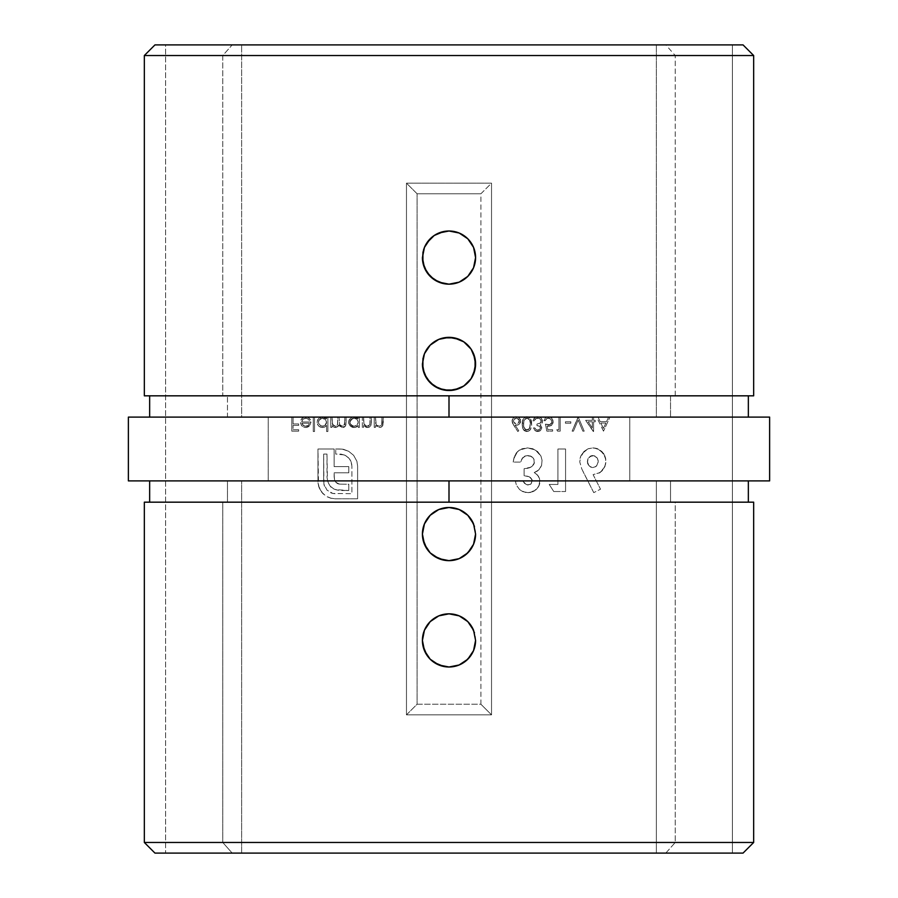 <?xml version="1.0" encoding="UTF-8"?>
<svg xmlns="http://www.w3.org/2000/svg" width="898" height="898" viewBox="0 0 898 898"><rect width="100%" height="100%" fill="white"/><g stroke="black" fill="none" stroke-linecap="round" stroke-linejoin="round"><path stroke-width="0.67" stroke-dasharray="4.49 3.37" d="M449 613.828L454.186 614.344M428.851 623.066L430.187 621.629A26.581 26.581 0 0 0 430.187 621.64L434.228 618.307M426.887 655.181A26.581 26.581 0 0 0 426.909 655.203L424.44 650.59A26.581 26.581 0 0 0 424.451 650.623M449 507.493L454.186 507.999M428.851 516.72L430.198 515.272A26.581 26.581 0 0 0 430.187 515.295L434.228 511.972M426.887 548.835A26.581 26.581 0 0 0 426.909 548.869L424.44 544.244A26.581 26.581 0 0 0 424.451 544.278M430.209 552.876A26.581 26.581 0 0 0 430.221 552.899L434.228 556.176M443.814 337.85L449 337.345M425.147 352.184L424.44 353.745A26.581 26.581 0 0 0 422.419 363.915L423.542 356.27M449 390.507L454.186 390.001A26.581 26.581 0 0 0 454.197 390.001M443.814 231.504A26.581 26.581 0 0 0 443.814 231.516L449 230.999M434.228 235.478L438.83 233.02A26.581 26.581 0 0 0 438.796 233.031M425.147 245.839L424.44 247.41A26.581 26.581 0 0 0 422.419 257.58L423.542 249.936M449 284.172L454.186 283.656A26.581 26.581 0 0 0 454.197 283.656M670.525 417.099L670.525 395.827L748.348 395.827L149.652 395.827L227.475 395.827L222.771 395.827L222.771 55.53L232.189 44.9L241.629 44.9L241.629 417.099L268.221 417.099L268.221 480.901L128.38 480.901L268.221 480.901L241.629 480.901L241.629 853.1L165.602 853.1L732.398 853.1L656.371 853.1L656.371 480.901L629.779 480.901L629.779 417.099L656.371 417.099L656.371 44.9L732.398 44.9L732.398 853.1L732.398 44.9L165.602 44.9L165.602 853.1L165.602 44.9L241.629 44.9L241.629 417.099L227.475 417.099L227.475 395.827L227.475 417.099L149.685 417.099L748.348 417.099L656.371 417.099L656.371 44.9L743.039 44.9L665.811 44.9L675.229 55.53L665.811 44.9L656.371 44.9L732.398 44.9L154.961 44.9L232.189 44.9L222.771 55.53L222.771 395.827L144.331 395.827L748.348 395.827L670.525 395.827L670.525 417.099L629.779 417.099L769.62 417.099L670.525 417.099M670.525 502.173L670.525 480.901L748.348 480.901L656.371 480.901L656.371 853.1L665.811 853.1L675.229 842.47L675.229 502.173L670.525 502.173L670.525 480.901L629.779 480.901L629.779 417.099L629.779 480.901L629.779 417.099L748.348 417.099L149.652 417.099L268.221 417.099L268.221 480.901L268.221 417.099L268.221 480.901L227.475 480.901L227.475 502.173L222.771 502.173L222.771 842.47L232.189 853.1L154.961 853.1L241.629 853.1L241.629 480.901L149.685 480.901L748.348 480.901L149.652 480.901L227.475 480.901L227.475 502.173L222.771 502.173L222.771 842.47L144.331 842.47L222.771 842.47L232.189 853.1L241.629 853.1L165.602 853.1L743.039 853.1L665.811 853.1L675.229 842.47L675.229 502.173L753.669 502.173L670.525 502.173M753.669 55.53L675.229 55.53L753.669 55.53M128.38 417.099L268.221 417.099L128.38 417.099M144.331 502.173L222.771 502.173L144.331 502.173M675.229 395.827L675.229 55.53L675.229 395.827L670.525 395.827L753.669 395.827L675.229 395.827M305.466 418.176L302.94 419.13L301.717 421.97L302.895 419.175L306.016 418.21L302.895 419.175L301.717 421.97L310.921 421.97L308.946 426.427L306.24 427.527L303.468 427.111L301.38 425.282L300.482 422.689L301.391 419.108L303.715 417.222L307.015 417.065L309.496 418.49L310.371 419.759L309.26 420.343L306.016 418.21L307.599 418.692L309.26 420.343L308.182 419.063L305.466 418.176L307.341 418.569L309.26 420.343L310.371 419.759L309.26 420.343L310.371 419.759L309.978 419.097L307.026 417.065L308.34 417.581L305.623 416.919L307.015 417.065L303.737 417.211L302.065 418.277L304.669 416.986L302.851 417.637L300.886 420.04L302.054 418.288L300.886 420.04L300.527 423.16L301.638 425.641L303.457 427.111L302.48 426.494L305.096 427.527L307.924 427.089L309.799 425.54L306.24 427.538L309.799 425.54L310.921 421.97L310.854 422.936L310.921 421.97L301.717 421.97L310.921 421.97L301.717 421.97L302.536 419.568L304.714 418.244M322.416 416.919L326.614 418.872L322.999 416.941L318.734 418.367L320.44 417.267L322.416 416.919L318.734 418.367L317.488 420.096L318.723 418.378L317.151 421.151L317.162 423.385L318.756 426.123L320.485 427.212L318.768 426.135L317.51 424.428L318.756 426.123L321.45 427.47L324.537 427.134L326.614 425.394L326.614 431.523L327.871 431.523L326.614 431.523L326.614 425.394L324.762 427.021L321.45 427.482L318.768 426.135L317.073 422.835L317.488 420.096L319.834 417.559L323.572 417.031L326.614 418.872L326.614 417.099L327.871 417.099L327.871 431.523L326.614 431.523L327.871 431.523L327.871 417.099L327.871 431.523L327.871 417.099L326.614 417.099L327.871 417.099L326.614 417.099L326.614 418.872L326.614 417.099L326.614 418.872L324.851 417.458M350.927 417.851L353.969 416.919L350.242 418.412L349.03 420.141L348.615 422.262L349.726 425.484L354.014 427.56L356.293 427.078L358.167 425.472L358.167 427.381L359.436 427.381L358.167 427.381L358.167 425.472L355.204 427.437L352.016 427.201L350.276 426.079L348.716 423.351L349.03 420.152L351.96 417.289L355.148 417.031L358.167 418.872L358.167 417.099L359.436 417.099L359.436 427.381L358.167 427.381L359.436 427.381L359.436 417.099L359.436 427.381L359.436 417.099L358.167 417.099L359.436 417.099L358.167 417.099L358.167 418.872L358.167 417.099L358.167 418.872L356.349 417.424M382.649 425.742L383.244 417.099L381.976 417.099L381.695 424.72L381.964 423.104L381.504 425.124L379.181 426.292L377.486 425.865L375.892 424.148L375.487 417.099L374.219 417.099L375.487 417.099L376.206 424.709L379.181 426.292L381.493 425.136L379.181 426.292L376.857 425.416L375.678 423.575L375.487 417.099L374.219 417.099L374.219 427.381L374.219 417.099L375.487 417.099L375.88 424.137L377.486 425.865L379.181 426.292L381.695 424.72L381.976 417.099L383.244 417.099L382.918 425.124L381.818 426.73L379.394 427.56L375.487 425.529L375.487 427.381L374.219 427.381L374.219 417.099L374.219 427.381L375.487 427.381L374.219 427.381L375.487 427.381L375.487 425.529L375.487 427.381L375.487 425.529L378.271 427.437L380.831 427.302M524.589 430.849L528.046 431.354L530.774 429.008L529.158 430.849L530.774 429.008L531.672 425.383L531.537 421.633L530.235 418.412L526.857 416.739L529.158 417.413L530.774 419.243L531.672 425.383L530.505 418.794L529.304 417.514L526.554 416.751L529.708 417.839L531.257 420.399L531.537 426.629L530.078 430.041L528.058 431.354L525.667 431.354L523.826 430.209L522.501 427.661L522.187 422.879L523.006 419.265L524.578 417.413L526.857 416.739L523.242 418.838L522.153 424.125L523.006 419.265L525.667 416.908L523.826 418.053L522.557 420.432L522.67 428.234M550.519 424.35L548.521 424.855L545.423 424.137L546.86 431.163L552.629 431.163L546.86 431.163L545.423 424.137L549.756 424.687L551.237 423.733L551.911 421.746L550.833 419.175L549.026 418.244L546.815 418.547L545.243 420.702L543.975 420.702L545.4 417.828L546.736 416.998L551.103 417.548L553.179 421.69L551.372 425.484L547.095 426.022L547.847 429.727L552.629 429.727L552.629 431.163L546.86 431.163L552.629 431.163L552.629 429.727L552.629 431.163L552.629 429.727L547.847 429.727L552.629 429.727L547.847 429.727L547.095 426.022L547.847 429.727L547.095 426.022L548.745 426.292L551.799 425.136L553.179 421.69L552.921 423.373M565.437 423.227L565.437 421.791L570.847 421.791L570.847 423.227L565.437 423.227L565.437 421.791L565.437 423.227L570.847 423.227L565.437 423.227L570.847 423.227L570.847 421.791L570.847 423.227L570.847 421.791L565.437 421.791L570.847 421.791L565.437 421.791L565.437 423.227M593.32 431.523L585.642 420.343L592.31 420.343L592.31 417.099L593.578 417.099L593.578 420.343L595.194 420.343L595.194 421.791L593.578 421.791L593.578 431.523L585.642 420.343L593.578 431.523L593.578 421.791L593.578 431.523L593.578 421.791L595.194 421.791L593.578 421.791L595.194 421.791L595.194 420.343L595.194 421.791L595.194 420.343L593.578 420.343L595.194 420.343L593.578 420.343L593.578 417.099L593.578 420.343L593.578 417.099L592.31 417.099L593.578 417.099L592.31 417.099L592.31 420.343L592.31 417.099L592.31 420.343L585.642 420.343L592.31 420.343L585.642 420.343L593.32 431.523M331.429 498.39L327.04 496.762L322.775 493.552L318.532 486.099L317.971 449L334.146 449L334.146 466.623L348.806 466.623L348.806 472.808L334.146 472.808L334.37 479.195L335.874 482.305L339.365 484.112L348.806 484.235L348.806 490.51L338.557 490.308L334.09 489.129L330.644 486.828L327.86 482.237L327.029 477.478L326.984 454.085L323.684 454.085L323.886 484.078L326.995 490.128L332.821 493.462L351.893 493.698L351.893 466.062L350.972 461.415L349.109 458.429L345.494 455.432L341.072 454.13L335.729 454.085L335.729 449L342.16 449.123L348.615 451.256L353.621 455.32L356.899 461.28L357.617 466.062L357.617 498.783L335.044 498.783L330.251 498.098L335.044 498.783L357.617 498.783L335.044 498.783L357.617 498.783L357.617 466.062L357.617 498.783L357.617 466.062L356.899 461.28L353.621 455.32L348.615 451.256L343.002 449.236L339.915 449L343.541 449.337L348.615 451.256L342.16 449.123L335.729 449L339.915 449L335.729 449L335.729 454.085L335.729 449L335.729 454.085L344.405 454.927L348.323 457.576L344.439 454.938L339.915 454.085L345.472 455.421L349.109 458.429L350.961 461.381L349.827 459.349L351.836 464.861L350.972 461.415L351.893 466.062L351.893 493.698L351.893 466.062L351.893 493.698L332.821 493.462L335.044 493.698L330.7 492.766L332.821 493.462L326.995 490.128L323.886 484.078L324.492 486.334L323.684 481.71L323.684 454.085L323.684 481.71L323.684 454.085L326.984 454.085L323.684 454.085L326.984 454.085L327.444 480.688L329.768 485.829L334.078 489.129L338.546 490.308L335.369 489.601L348.806 490.51L341.812 490.51L348.806 490.51L348.806 484.235L348.806 490.51L348.806 484.235L339.365 484.112L340.892 484.235L337.873 483.741L339.365 484.112L335.874 482.305L337.401 483.528L335.1 481.205L334.146 476.726L334.146 472.808L334.146 476.726L334.146 472.808L348.806 472.808L334.146 472.808L348.806 472.808L348.806 466.623L348.806 472.808L348.806 466.623L334.146 466.623L348.806 466.623L334.146 466.623L334.146 449L334.146 466.623L334.146 449L317.971 449L334.146 449L317.971 449L317.971 481.71L317.971 449L317.971 481.71L319.25 488.175L318.532 486.099L318.015 482.821L319.25 488.175L322.775 493.552L321.405 491.924L326.03 496.19L331.429 498.39M553.763 491.532L549.206 484.449L557.927 484.449L557.927 449L565.572 449L565.572 491.532L553.763 491.532L549.206 484.449L553.763 491.532L565.572 491.532L553.763 491.532L565.572 491.532L565.572 449L565.572 491.532L565.572 449L557.927 449L565.572 449L557.927 449L557.927 484.449L557.927 449L557.927 484.449L549.206 484.449L557.927 484.449L549.206 484.449L553.763 491.532M406.468 714.853L406.468 183.147L491.532 183.147L491.532 714.853L406.468 714.853L491.532 714.853L406.468 714.853L406.468 183.147L406.468 714.853L417.099 704.223L480.901 704.223L480.901 193.777L417.099 193.777L417.099 704.223L480.901 704.223L491.532 714.853L491.532 183.147L491.532 714.853L406.468 714.853L417.099 704.223L417.099 193.777L406.468 183.147L491.532 183.147L406.468 183.147L406.468 714.853M593.758 492.632L581.803 468.981L579.76 461.898L580.871 455.836L583.936 451.514L588.134 448.753L592.905 447.911L597.641 448.764L601.795 451.447L604.219 454.511L605.656 458.339L605.69 463.952L603.647 468.969L600.032 472.584L593.095 474.627L600.515 489.197L593.758 492.632L582.948 471.394L593.758 492.632L600.515 489.197L593.758 492.632L600.515 489.197L593.095 474.627L600.515 489.197L593.095 474.627L600.021 472.595L597.855 473.74L601.952 470.99L604.904 466.634L600.032 472.584L604.32 467.869L605.858 462.571L604.915 466.612L605.925 461.145L604.837 455.724L605.858 459.731L603.523 453.411L597.664 448.776L595.318 448.113L597.641 448.764L603.512 453.389L604.837 455.724L599.842 449.898L594.117 447.956L588.145 448.753L592.905 447.911L588.145 448.753L583.936 451.503L588.134 448.753L582.23 453.501L583.936 451.514L580.029 458.44L580.871 455.836L579.76 461.898L581.803 468.981L593.758 492.632M530.516 484.325L527.182 484.92L530.999 483.966L532.245 480.295L529.292 476.782L524.118 475.727L524.118 468.633L529.135 467.925L532.166 466.32L534.198 463.514L533.951 459.237L531.246 456.375L526.509 455.645L522.614 457.756L520.851 462.088L513.218 462.088L514.307 456.577L516.372 452.895L519.459 450.066L527.373 447.911L535.309 449.909L540.944 456.061L542.044 460.214L541.617 465.299L538.822 469.912L534.243 472.561L537.498 475.02L539.541 478.668L539.878 482.641L538.968 485.964L534.175 491.094L528.058 492.632L522.984 491.689L519.616 489.601L516.429 485.212L515.396 481.171L523.029 481.171L524.915 483.921L528.002 484.987L524.937 483.932L526.374 484.729L523.029 481.171L524.915 483.921L523.029 481.171L515.396 481.171L523.029 481.171L515.396 481.171L516.429 485.223L515.396 481.171L516.429 485.223L519.616 489.601L522.962 491.677L528.058 492.632L522.984 491.689L520.672 490.42L525.476 492.407L530.28 492.463L528.058 492.632L532.435 491.902L530.28 492.452L536.229 489.59L532.447 491.891L536.229 489.59L538.957 485.975L537.767 487.928L539.698 483.798L538.968 485.964L539.833 480.06L538.362 476.153L535.433 473.257L538.351 476.131L539.541 478.668L537.52 475.042L534.243 472.561L535.421 473.257L534.243 472.561L537.419 471.046L539.99 468.565L541.617 465.299L540.001 468.543L537.442 471.035L534.243 472.561L538.811 469.912L541.606 465.321L542.044 460.236L540.955 456.083L542.044 460.214L540.955 456.083L537.599 451.582L532.828 448.764L527.373 447.911L532.783 448.742L537.565 451.548L540.944 456.061L537.599 451.582L532.828 448.764L527.373 447.911L522.007 448.798L517.36 451.795L513.555 459.248L517.315 451.84L519.459 450.066L527.373 447.911L522.007 448.798L517.36 451.795L514.33 456.521L513.218 462.088L513.342 460.674L513.218 462.088L520.851 462.088L513.218 462.088L520.851 462.088L521.884 458.822L520.93 461.628M603.49 431.163L596.642 417.099L598.023 417.099L600.156 421.611L606.532 421.611L608.62 417.099L609.989 417.099L603.49 431.163L609.989 417.099L603.49 431.163L609.989 417.099L608.62 417.099L609.989 417.099L608.62 417.099L606.532 421.611L608.62 417.099L606.532 421.611L600.156 421.611L606.532 421.611L600.156 421.611L598.023 417.099L600.156 421.611L598.023 417.099L596.642 417.099L598.023 417.099L596.642 417.099L603.49 431.163M572.116 431.163L578.245 417.099L584.194 431.163L582.847 431.163L578.155 420.084L573.463 431.163L572.116 431.163L578.065 417.099L572.116 431.163L573.463 431.163L572.116 431.163L573.463 431.163L578.155 420.084L573.463 431.163L578.155 420.084L582.847 431.163L578.155 420.084L582.847 431.163L584.194 431.163L582.847 431.163L584.194 431.163L578.245 417.099L584.194 431.163L578.245 417.099L572.116 431.163M557.602 431.163L556.782 429.727L558.949 429.727L558.949 417.099L560.206 417.099L560.206 431.163L557.602 431.163L556.782 429.727L557.602 431.163L560.206 431.163L557.602 431.163L560.206 431.163L560.206 417.099L560.206 431.163L560.206 417.099L558.949 417.099L560.206 417.099L558.949 417.099L558.949 429.727L558.949 417.099L558.949 429.727L556.782 429.727L558.949 429.727L556.782 429.727L557.602 431.163M540.147 426.752L540.192 428.963L537.722 430.086L539.821 429.367L540.551 427.875L539.518 426.213L536.937 425.573L536.937 424.137L540.596 422.879L541.269 421.151L540.697 419.512L538.879 418.322L536.454 418.345L540.136 418.939L541.269 421.151L540.001 423.418L536.937 424.137L536.937 425.573L539.72 426.337L540.551 427.875L539.552 429.581L537.24 430.052L539.575 429.558L540.551 427.875L539.72 426.337L536.937 425.573L536.937 424.137L539.754 423.564L541.157 421.903L541.168 420.399L539.541 418.569L537.374 418.187L535.343 418.939L534.231 420.881L532.974 420.881L533.614 418.996L536.241 416.919L538.564 416.807L541.011 417.929L542.426 420.32L542.179 422.958L540.169 424.979L541.786 427.426L540.484 430.569L536.252 431.287L534.557 430.108L533.513 427.919L534.781 427.919L535.904 429.525L537.24 430.052L534.781 427.919L536.196 429.715L537.722 430.086L535.747 429.39L534.781 427.919L533.513 427.919L534.781 427.919L533.513 427.919L535.287 430.782L537.7 431.523L536.196 431.264L533.513 427.919L534.972 430.535L537.7 431.523L540.484 430.569L541.808 427.875L541 430.052L537.7 431.523L539.855 430.984L541.808 427.875L540.169 424.979L540.832 425.506L540.169 424.979L542.482 421.948L542.066 423.183M512.32 419.501L512.186 422.127L513.622 425.102L512.051 421.016L513.297 417.952L515.486 416.807L518.011 417.054L520.346 419.276L520.683 420.59L519.414 417.94L516.316 416.739L513.375 417.873L512.096 420.376L512.59 423.306L517.82 431.523L512.534 423.183L512.152 420.051L513.297 417.952L515.901 416.762L517.966 417.042L520.38 419.344L520.638 421.869L519.482 424.024L517.349 425.147L515.082 425.08L518.797 430.759L517.82 431.523L513.622 425.102L517.82 431.523L518.797 430.759L517.82 431.523L518.797 430.759L515.082 425.08L518.797 430.759L515.082 425.08L519.381 424.114L520.705 421.05L520.47 422.498M362.321 427.381L362.321 417.099L363.578 417.099L363.982 424.148L365.587 425.865L367.271 426.292L369.796 424.72L370.077 417.099L371.334 417.099L371.02 425.136L369.897 426.741L367.495 427.56L363.578 425.529L363.578 427.381L362.321 427.381L362.321 417.099L362.321 427.381L363.578 427.381L362.321 427.381L363.578 427.381L363.578 425.529L363.578 427.381L363.578 425.529L366.362 427.437L369.19 427.19L370.874 425.495L371.334 422.352L370.605 425.966L367.495 427.56L369.46 427.044L371.009 425.136L371.334 417.099L371.334 422.352L371.334 417.099L370.077 417.099L371.334 417.099L370.077 417.099L369.796 424.72L367.271 426.292L368.977 425.82L366.025 426.067L363.78 423.575L366.305 426.168L363.982 424.148L363.578 417.099L363.578 420.814L363.578 417.099L362.321 417.099L363.578 417.099L362.321 417.099L362.321 427.381M343.261 426.168L341.566 426.191L339.612 424.619L339.051 417.099L337.794 417.099L337.48 425.035L335.886 426.247L333.832 425.888L332.125 423.149L332.024 417.099L330.756 417.099L332.024 417.099L332.653 424.754L335.347 426.292L332.406 424.249L332.024 417.099L330.756 417.099L330.756 427.381L330.756 417.099L332.024 417.099L332.653 424.754L335.347 426.292L337.592 424.732L337.794 417.099L339.051 417.099L339.601 424.608L342.385 426.292L344.45 425.203L344.821 417.099L346.089 417.099L345.786 425.27L344.203 427.19L342.609 427.56L340.409 426.876L338.838 425.08L336.627 427.403L333.955 427.268L332.024 425.596L332.024 427.381L330.756 427.381L330.756 417.099L330.756 427.381L332.024 427.381L330.756 427.381L332.024 427.381L332.024 425.596L332.024 427.381L332.024 425.596L333.45 427.033L335.56 427.56L333.955 427.268L337.053 427.235L338.838 425.08L338.075 426.505L335.56 427.56L337.592 426.932L338.838 425.08L342.026 427.515M313.267 431.523L313.267 417.099L314.524 417.099L314.524 431.523L313.267 431.523L313.267 417.099L313.267 431.523L314.524 431.523L313.267 431.523L314.524 431.523L314.524 417.099L314.524 431.523L314.524 417.099L313.267 417.099L314.524 417.099L313.267 417.099L313.267 431.523M291.805 431.163L291.805 417.099L293.062 417.099L293.062 423.946L298.652 423.946L298.652 425.394L293.062 425.394L293.062 429.727L298.652 429.727L298.652 431.163L291.805 431.163L291.805 417.099L291.805 431.163L298.652 431.163L291.805 431.163L298.652 431.163L298.652 429.727L298.652 431.163L298.652 429.727L293.062 429.727L298.652 429.727L293.062 429.727L293.062 425.394L293.062 429.727L293.062 425.394L298.652 425.394L293.062 425.394L298.652 425.394L298.652 423.946L298.652 425.394L298.652 423.946L293.062 423.946L298.652 423.946L293.062 423.946L293.062 417.099L293.062 423.946L293.062 417.099L291.805 417.099L293.062 417.099L291.805 417.099L291.805 431.163M144.331 55.53L222.771 55.53L144.331 55.53M753.669 842.47L675.229 842.47L753.669 842.47M769.62 480.901L629.779 480.901L769.62 480.901M449 667.001L443.814 666.496M441.434 665.901L438.83 664.98M434.228 662.522L430.198 659.211M423.53 648.042L422.419 640.42M422.531 637.928L422.936 635.167M423.654 632.405L424.44 630.239M425.012 628.948L426.898 625.648M436.361 617.027L438.83 615.848M441.165 615.007L443.803 614.344M459.17 615.848L463.772 618.307M467.802 621.618L471.102 625.648M472.853 628.679L473.56 630.239A26.581 26.581 0 0 1 475.581 640.409M474.458 632.764L475.581 640.42M475.076 645.606L473.56 650.59M471.102 655.181L467.802 659.211M465.983 660.872L463.783 662.511M459.574 664.812L454.186 666.496M449 560.655L443.814 560.15M441.434 559.566L438.83 558.635M423.53 541.696L422.419 534.074M422.531 531.582L422.947 528.799M423.643 526.082L424.44 523.904M425.035 522.58L426.887 519.313M436.361 510.681L438.819 509.514M441.12 508.683L443.792 507.999M459.17 509.514L463.772 511.972M467.802 515.272L471.102 519.302M472.853 522.333L473.56 523.893A26.581 26.581 0 0 1 475.581 534.063L474.458 526.419M475.076 539.26L473.56 544.244M471.102 548.846L469.923 550.474M469.777 550.665L467.802 552.876M465.95 554.549L463.772 556.176M459.17 558.635L454.186 560.15M443.814 390.001L438.426 388.318M434.217 386.028L432.028 384.389M430.198 382.728L426.898 378.698M424.44 374.096L422.924 369.112M426.898 349.154L430.198 345.124M434.228 341.824L438.83 339.365M454.22 337.861L456.88 338.535M459.192 339.377L461.639 340.533M463.772 341.824L469.149 346.572M471.113 349.176L472.954 352.409M473.572 353.767L474.346 355.922M475.064 358.672L475.469 361.434M475.581 363.926L474.47 371.548M473.56 374.096L471.102 378.698A26.581 26.581 0 0 1 471.091 378.72M467.779 382.75A26.581 26.581 0 0 0 467.791 382.728L463.772 386.028M459.17 388.486L456.566 389.418M443.814 283.656L438.426 281.972M434.217 279.682L432.017 278.032M430.198 276.382L428.223 274.171M428.155 274.081L426.898 272.352M424.44 267.761L422.924 262.766M426.898 242.819L430.198 238.789M454.197 231.516L456.835 232.178M459.17 233.02L461.639 234.198M463.772 235.478L469.149 240.237M471.102 242.819L472.988 246.119M473.56 247.41L474.346 249.577M475.064 252.327L475.469 255.099M475.581 257.58L474.47 265.213M473.549 267.795A26.581 26.581 0 0 0 473.56 267.772L471.102 272.352A26.581 26.581 0 0 0 471.113 272.352M467.779 276.404A26.581 26.581 0 0 0 467.791 276.382L463.772 279.693M459.17 282.152L456.566 283.072M491.532 714.853L491.532 183.147L480.901 193.777L480.901 704.223L491.532 714.853M417.099 193.777L480.901 193.777L491.532 183.147L406.468 183.147L417.099 193.777M748.348 502.173L149.652 502.173L748.348 502.173M592.736 467.544L595.756 466.657L597.866 463.985L598.259 460.977L597.35 458.137L594.846 455.959L592.759 455.544L590.963 455.881L588.134 458.474L587.382 461.583L587.775 459.248L590.716 455.993L594.835 455.948L597.338 458.115L598.293 461.583L597.35 458.137L593.825 455.645L597.338 458.115L598.293 461.583L596.631 465.927L593.791 467.454L596.62 465.939L598.293 461.583L596.631 465.927L593.791 467.454L590.805 467.185L588.078 464.636L587.707 459.45M590.02 456.397L591.872 455.623M592.759 455.544L588.998 457.295L587.382 461.583L588.942 465.871L592.209 467.51L588.953 465.882L587.382 461.583L587.696 463.738M527.788 455.544L524.87 456.094L521.884 458.833L525.229 455.948L530.235 455.926L532.402 457.183L527.788 455.544L531.156 456.33L533.951 459.215L532.772 457.542L534.187 459.821L534.389 462.773L531.998 466.455L527.53 468.318L530.718 467.274L533.378 465.074L534.411 462.65L533.39 465.052L530.752 467.252L524.118 468.633L527.496 468.329L524.118 468.633L524.118 475.727L524.118 468.633L524.118 475.727L529.27 476.771L532.054 479.622L529.292 476.782L526.756 476.03L530.404 477.467L532.054 479.622L532.043 482.473M528.002 484.987L531.044 483.921L532.301 480.991L531.01 483.955L528.002 484.987M334.595 479.992L334.146 476.726M603.389 428.425L605.869 423.048L603.389 428.425L600.841 423.048L605.869 423.048L600.841 423.048L603.389 428.425L600.841 423.048L605.869 423.048L603.389 428.425L605.869 423.048L600.841 423.048L603.389 428.425M592.31 421.791L588.123 421.791L592.31 421.791L592.31 427.897L588.123 421.791L592.31 427.897L592.31 421.791L592.31 427.897L588.123 421.791L592.31 421.791L588.123 421.791L592.31 427.897L592.31 421.791M551.237 425.585L548.745 426.292L551.9 425.023L553.101 422.621L552.899 419.961M543.975 420.702L545.4 417.828L548.263 416.739L551.54 417.884L553.179 421.69L551.742 418.075L548.947 416.773L545.4 417.828L543.975 420.702L545.243 420.702L543.975 420.702L545.243 420.702L546.343 418.838L548.341 418.176L545.614 419.647L547.297 418.345L549.834 418.49L551.9 421.51M548.341 418.176L550.833 419.175L551.9 422.082L549.767 424.687L545.423 424.137L546.86 431.163L545.423 424.137L550.115 424.552L551.877 422.273L551.148 419.512L548.981 418.232M551.911 421.746L551.204 423.766M547.095 426.022L547.903 426.213M542.055 423.216L542.538 421.274L541.505 418.446L537.666 416.739L541.135 418.041L542.504 420.769M542.538 421.274L541.651 418.625L539.451 417.02L536.712 416.818L534.187 418.176L532.974 420.881L534.534 417.839L537.666 416.739L534.49 417.873L532.974 420.881L534.231 420.881L532.974 420.881L534.231 420.881L535.343 418.939L534.658 419.815L537.374 418.187L539.541 418.558L541.023 420.04L540.832 422.576L536.937 424.137L536.937 425.573L538.856 425.899M526.857 431.523L523.231 429.412L522.153 424.125L522.546 427.807L523.77 430.153L526.25 431.489L529.158 430.849L526.857 431.523M527.44 418.232L528.439 418.625L525.97 418.333L523.972 420.286L523.512 426.09L524.454 428.806L525.97 429.929L529.236 428.907L530.426 423.227L529.921 420.59L528.439 418.625L529.921 420.59L528.552 418.704L526.902 418.176L529.64 419.938L530.449 424.137L529.248 428.907L526.902 430.086L529.584 428.391L530.449 424.137L529.809 427.953L528.664 429.48L526.902 430.086L525.139 429.491L523.512 426.09L523.972 420.298L526.902 418.176L524.163 419.905L523.411 424.137L523.972 427.976L526.902 430.086L524.859 429.255L523.624 426.842L523.725 420.994M518.73 424.619L517.394 425.136M516.541 425.214L518.842 424.552L520.402 422.677L520.447 419.512M519.448 420.971L518.483 418.939L516.384 418.176L514.285 418.928L513.33 421.263L515.16 423.598L518.427 423.025L519.291 420.073L516.384 418.176L519.19 419.837L519.179 422.127L516.855 423.733L518.427 423.025L519.448 420.971L517.416 423.587L514.206 423.025L515.16 423.598L513.544 422.094L513.375 420.387L515.261 418.367L514.285 418.928L517.731 418.457L519.437 420.747M383.244 422.352L382.514 425.955L379.394 427.56L381.381 427.033L382.918 425.124L383.244 417.099L383.244 422.352M381.976 417.099L383.244 417.099L381.976 417.099L381.976 421.937L381.976 417.099M381.964 423.104L381.976 421.937L381.964 423.104M353.969 416.919L358.167 418.872L355.159 417.031L351.679 417.413L350.029 418.636L348.626 421.993M348.637 422.734L350.242 426.045L354.014 427.56L351.994 427.19L349.041 424.372L348.615 422.262L349.76 418.951M354.014 427.56L356.326 427.066L358.167 425.472L358.167 427.381L358.167 425.472L356.562 426.943M356.36 425.63L354.025 426.292L356.966 425.136L358.145 422.7M356.304 418.827L354.014 418.176L357.022 419.377L358.145 421.757L357.954 423.598M358.156 421.802L356.921 419.276L355.563 418.457L352.465 418.479L354.8 418.244L356.91 419.276L358.156 422.632L357.943 420.814M354.014 418.176L350.635 419.927L350.22 423.867L353.251 426.224L356.921 425.181L358.156 422.632L356.933 425.169L354.822 426.236L352.499 426.022L350.635 424.574L349.872 422.251L350.759 424.743L354.025 426.292L351.084 425.113L349.917 422.857L350.624 419.938L352.476 418.468L349.894 421.925M349.872 422.251L350.13 420.893M350.804 419.703L353.139 418.277M342.609 427.56L345.416 426.067L346.089 422.666L345.427 426.056L342.609 427.56L344.933 426.673L345.921 424.765L346.089 417.099L346.089 422.666L346.089 417.099L344.821 417.099L346.089 417.099L344.821 417.099L344.63 424.799M337.659 424.462L337.794 417.099L339.051 417.099L339.455 424.294L340.836 425.877L343.294 426.157M344.697 424.518L344.821 422.666L343.564 426.045L341.566 426.191L339.612 424.619L339.051 417.099L337.794 417.099L337.581 424.765M335.347 426.292L336.301 426.123M322.449 427.56L324.75 427.033L326.614 425.394L326.614 431.523L326.614 425.394L324.896 426.954M324.885 418.917L322.461 418.176L326.142 420.286L326.412 423.542L324.706 425.686L322.472 426.292L325.357 425.192L326.58 422.7M326.614 422.217L325.323 419.243L321.697 418.244L318.689 420.601L318.678 423.901L320.968 426.034L323.235 426.236L325.323 425.214L326.614 422.217L324.694 425.697L320.968 426.034L322.472 426.292L319.632 425.214L320.968 426.034L318.408 423.104L319.093 419.894L322.461 418.176L319.632 419.276L318.408 421.398L320.171 418.861L322.842 418.199L325.312 419.231L326.614 422.217L325.75 419.68M305.724 426.292L308.16 425.54L309.653 423.227L301.851 423.227L303.367 425.562L305.724 426.292L306.981 426.112L303.67 425.764L301.851 423.227L302.334 424.395L301.851 423.227L309.653 423.227L301.851 423.227L309.653 423.227L308.688 425.113L306.993 426.112L308.16 425.54L304.871 426.213L302.334 424.395L304.927 426.224"/><path stroke-width="1.35" d="M424.451 650.623A26.581 26.581 0 0 0 426.887 655.181L422.924 645.617L422.419 640.431L424.428 630.25L426.876 625.67L430.187 621.629L438.796 615.871L449 613.828A26.581 26.581 0 0 0 430.198 621.629L438.796 615.871L449 613.828L459.181 615.86L467.802 621.618L473.56 630.239L475.581 640.409L473.56 650.579L467.802 659.211L459.17 664.98L449 667.001L438.83 664.98L430.209 659.233L424.451 650.612L422.419 640.431L424.428 630.25L430.187 621.629A26.581 26.581 0 0 0 424.44 650.601L423.53 648.042M430.209 659.222L426.898 655.181A26.581 26.581 0 0 0 449 667.001L443.825 666.496L434.228 662.522L430.209 659.233L426.449 654.496M424.451 544.278A26.581 26.581 0 0 0 426.887 548.835L422.924 539.271L422.419 534.097L424.428 523.916L426.876 519.325L430.187 515.284L438.796 509.525L449 507.493A26.581 26.581 0 0 0 430.198 515.284L438.796 509.525L449 507.493L459.181 509.514L467.802 515.284L473.56 523.893L475.581 534.063L473.56 544.244L467.802 552.865L459.17 558.635L449 560.655L438.83 558.635L430.209 552.887L424.451 544.278L422.419 534.097L424.428 523.916L430.187 515.284A26.581 26.581 0 0 0 424.44 544.267L423.53 541.696M430.198 552.876L426.898 548.846A26.581 26.581 0 0 0 449 560.655L443.825 560.15L434.228 556.176L430.209 552.887L426.449 548.15M438.796 339.377A26.581 26.581 0 0 0 424.44 353.745L430.198 345.135L438.819 339.365L443.814 337.85L454.22 337.861L463.795 341.846L471.124 349.176L475.076 358.762L475.076 369.123L471.102 378.698L463.772 386.039L454.175 390.001L443.803 390.001L434.217 386.028L426.898 378.698L422.924 369.123L422.419 363.915A26.581 26.581 0 0 0 449 390.507L438.83 388.486L430.198 382.716L424.44 374.096L422.419 363.915L424.44 353.745L430.198 345.135L438.819 339.365L449 337.345A26.581 26.581 0 0 0 438.841 339.354M438.796 233.031A26.581 26.581 0 0 0 424.44 247.41L430.198 238.789L434.239 235.478L438.819 233.031L449 230.999A26.581 26.581 0 0 0 438.841 233.02L449 230.999L459.204 233.031L467.813 238.801L473.572 247.421L475.581 257.603L473.549 267.784L467.791 276.393L459.17 282.152L449 284.172L438.83 282.14L430.198 276.382L424.44 267.75L422.419 257.58L424.44 247.41L426.898 242.808L434.239 235.478L443.814 231.504M422.924 262.777L422.419 257.58A26.581 26.581 0 0 0 449 284.172L443.803 283.656L434.217 279.682L426.898 272.352L422.924 262.777L422.924 252.394L424.44 247.41L423.542 249.936M748.348 395.827L748.348 417.099L748.348 395.827M748.348 480.901L748.348 502.173L748.348 480.901M144.331 842.47L154.961 853.1L743.039 853.1L753.669 842.47L144.331 842.47L753.669 842.47L753.669 502.173L144.331 502.173L144.331 842.47L144.331 502.173L753.669 502.173L753.669 842.47L743.039 853.1L154.961 853.1L144.331 842.47M753.669 55.53L743.039 44.9L154.961 44.9L144.331 55.53L753.669 55.53L144.331 55.53L144.331 395.827L753.669 395.827L753.669 55.53L753.669 395.827L144.331 395.827L144.331 55.53L154.961 44.9L743.039 44.9L753.669 55.53M128.38 417.099L128.38 480.901L769.62 480.901L769.62 417.099L128.38 417.099L128.38 480.901L449 480.901L449 502.173L449 480.901L769.62 480.901L769.62 417.099L128.38 417.099M422.924 369.112L422.924 358.74L424.44 353.745L423.542 356.27M443.814 666.496L441.434 665.901M438.83 664.98L433.431 661.972M422.419 640.431L422.531 637.928M422.936 635.167L423.654 632.405M424.44 630.239L425.012 628.948M426.898 625.648L428.851 623.066M430.187 621.629L430.849 620.989M434.217 618.318L436.361 617.027M438.83 615.848L441.165 615.007M443.803 614.344L449 613.828L459.181 615.86L467.802 621.618L472.853 628.679M454.186 614.344L459.17 615.848M471.102 625.637L474.458 632.764M449 613.828A26.581 26.581 0 0 1 473.56 630.239L475.581 640.409L475.076 645.606M454.186 666.484L449 667.001A26.581 26.581 0 0 0 475.581 640.409L473.56 650.59L471.102 655.181L465.983 660.872M467.802 659.211L459.035 665.036M443.825 560.15L441.434 559.566M438.83 558.635L433.431 555.626M422.419 534.086L422.531 531.582M422.947 528.799L423.643 526.082M424.44 523.904L425.035 522.58M426.887 519.313L428.851 516.72M430.198 515.272L430.883 514.621M434.205 511.983L436.361 510.681M438.819 509.514L441.12 508.683M443.792 507.999L449 507.493L459.181 509.514L467.802 515.272L472.853 522.333M454.186 507.999L459.17 509.514M471.102 519.291L474.458 526.419M449 507.493A26.581 26.581 0 0 1 473.56 523.893L475.581 534.063L475.076 539.26M454.197 560.15L449 560.655A26.581 26.581 0 0 0 475.581 534.063L473.56 544.244L471.102 548.846L465.95 554.549M467.802 552.865L459.17 558.635L449 560.655M464.569 385.478L459.17 388.486L449 390.507L443.803 390.001M439.032 388.576L434.217 386.028M432.028 384.389L430.198 382.728M426.898 378.698L424.44 374.096M425.147 352.184L426.898 349.154M430.198 345.135L434.228 341.824M438.819 339.365L443.814 337.85M467.117 344.473L467.791 345.113A26.581 26.581 0 0 0 449 337.345L454.22 337.861M456.88 338.535L463.795 341.846L471.124 349.176L473.572 353.767L475.581 363.948L473.549 374.129L471.102 378.698L463.772 386.039L459.17 388.486M461.639 340.533L463.783 341.824M469.149 346.572L471.102 349.154M472.954 352.409L473.56 353.756M474.346 355.922L475.064 358.672M475.469 361.434L475.581 363.937M474.47 371.548L473.56 374.118A26.581 26.581 0 0 0 467.813 345.146M471.551 378.002L467.791 382.739A26.581 26.581 0 0 0 471.091 378.72M456.566 389.418L454.186 390.001A26.581 26.581 0 0 1 449 390.507M464.569 279.132L459.17 282.152L449 284.172L443.814 283.656M438.83 282.152L434.217 279.682M432.017 278.032L430.198 276.382M426.898 272.352L424.44 267.75M425.147 245.839L426.898 242.819M430.198 238.789L434.228 235.478M467.151 238.161L467.802 238.789A26.581 26.581 0 0 0 449 230.999L454.197 231.516M456.835 232.178L459.17 233.02M461.639 234.198L463.783 235.489M449 230.999L459.204 233.031L463.795 235.501L467.813 238.801L473.572 247.421L475.581 257.603L473.549 267.784L467.791 276.393L459.17 282.152M469.149 240.237L471.102 242.819M472.988 246.119L473.56 247.41M474.346 249.577L475.064 252.327M475.469 255.099L475.581 257.603M474.47 265.213L473.56 267.761A26.581 26.581 0 0 0 467.813 238.801M471.551 271.656L467.791 276.393A26.581 26.581 0 0 1 454.197 283.656M456.566 283.072L454.186 283.656A26.581 26.581 0 0 1 449 284.172M449 417.099L449 395.827L449 417.099M467.791 276.382A26.581 26.581 0 0 0 473.549 267.795M449 337.345L459.204 339.377M454.197 390.001A26.581 26.581 0 0 0 467.779 382.75M471.113 378.687A26.581 26.581 0 0 0 473.549 374.14M463.783 556.176L459.17 558.635M473.56 544.244L471.102 548.846M463.761 511.961L467.802 515.284M463.783 662.511L459.17 664.98L449 667.001M473.56 650.579L471.102 655.192M463.761 618.307L467.802 621.618M149.652 480.901L149.652 502.173M149.652 395.827L149.652 417.099"/></g></svg>
